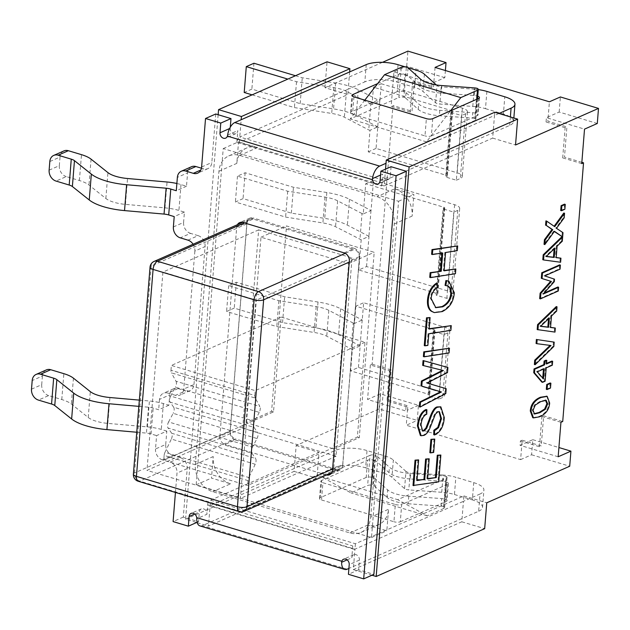 <?xml version="1.0" encoding="UTF-8"?>
<svg xmlns="http://www.w3.org/2000/svg" width="630" height="630" viewBox="0 0 630 630"><rect width="100%" height="100%" fill="white"/><g stroke="black" fill="none" stroke-linecap="round" stroke-linejoin="round"><path stroke-width="0.47" stroke-dasharray="3.15 2.36" d="M435.054 67.418L433.495 86.814L414.438 81.089L412.012 111.266L392.955 105.533L372.141 364.203L370.353 364.99L389.411 370.724L386.985 400.9L406.043 406.634L407.83 405.846L407.484 410.154L405.696 410.941L367.573 399.483L380.339 393.86L418.454 405.318L417.241 420.407L406.263 425.242L520.616 459.616L522.176 440.212L541.233 445.945L543.666 415.769L562.724 421.494M406.043 406.634L405.696 410.941M355.84 306.196L354.454 323.442L362.25 320.001L363.636 302.754L444.756 327.143A11.497 3.922 -175.4 0 1 449.844 330.876A11.497 3.922 -175.4 0 1 447.906 332.821L443.937 334.569L433.235 331.356L434.511 330.789A2.3 0.787 4.6 0 0 434.897 330.404A2.3 0.787 4.6 0 0 433.881 329.655L355.84 306.196L363.636 302.754M358.439 367.424L360.171 345.87L352.375 349.303L350.634 370.865L428.683 394.325A2.3 0.787 -175.4 0 1 429.699 395.073A2.3 0.787 -175.4 0 1 429.313 395.459L428.038 396.018L438.732 399.239L442.701 397.491A11.497 3.922 4.6 0 0 444.638 395.545A11.497 3.922 4.6 0 0 439.559 391.813L358.439 367.424L350.634 370.865M418.454 405.318L407.484 410.154L406.263 425.242M372.141 364.203L391.198 369.936L388.773 400.113L407.83 405.846M581.852 162.32L564.48 157.098L566.905 126.921L547.848 121.188L549.407 101.792M450.859 112.345L445.654 177.014L456.356 180.227L461.562 115.566L450.859 112.345L452.135 111.786A2.3 0.787 4.6 0 0 452.521 111.392A2.3 0.787 4.6 0 0 451.505 110.644L373.464 87.184L381.26 83.751L379.874 100.997L372.07 104.43L373.464 87.184M446.851 298.352L453.789 212.129L443.087 208.916L436.149 295.139L446.851 298.352L450.82 296.604A11.497 3.922 4.6 0 0 452.757 294.667A11.497 3.922 4.6 0 0 447.67 290.926L366.55 266.545L358.753 269.979L436.795 293.438A2.3 0.787 -175.4 0 1 437.811 294.186A2.3 0.787 -175.4 0 1 437.425 294.58L436.149 295.139M433.235 331.356L428.038 396.018M438.732 399.239L439.244 392.892M439.291 392.309L443.937 334.569M354.454 323.442L353.217 323.064L351.13 348.933L352.375 349.303M353.217 323.064L328.829 310.354A23.003 7.844 4.6 0 0 316.166 306.589L278.885 300.723L228.666 285.626L236.329 282.256L284.642 296.777L318.016 302.022A41.139 14.018 -175.4 0 1 340.657 308.755L362.25 320.001M456.356 180.227L460.325 178.479A11.497 3.922 4.6 0 0 462.262 176.542A11.497 3.922 4.6 0 0 457.175 172.801L376.055 148.42L377.787 126.858L369.991 130.3L368.259 151.854L446.3 175.313A2.3 0.787 -175.4 0 1 447.316 176.061A2.3 0.787 -175.4 0 1 446.93 176.447L445.654 177.014M376.055 148.42L368.259 151.854M381.26 83.751L462.381 108.132A11.497 3.922 -175.4 0 1 467.46 111.872A11.497 3.922 -175.4 0 1 465.531 113.809L461.562 115.566M372.07 104.43L370.834 104.06L368.755 129.93L369.991 130.3M295.478 75.726L302.258 77.766L335.64 83.018A41.139 14.018 -175.4 0 1 358.273 89.743L379.874 100.997M370.834 104.06L346.445 91.342A23.003 7.844 4.6 0 0 333.79 87.578L296.51 81.719L287.823 79.104M360.171 345.87L338.57 334.625A41.139 14.018 4.6 0 0 315.937 327.891L282.555 322.639L234.242 308.117L226.587 311.496L276.806 326.592L314.086 332.451A23.003 7.844 -175.4 0 1 326.75 336.215L351.13 348.933M236.329 282.256L234.242 308.117M282.555 322.639L284.642 296.777M228.666 285.626L226.587 311.496M278.885 300.723L276.806 326.592M362.187 319.985L360.1 345.846M377.787 126.858L356.194 115.613A41.139 14.018 4.6 0 0 333.553 108.888L300.179 103.635L251.866 89.113L244.204 92.484M253.945 63.244L251.866 89.113M300.179 103.635L302.258 77.766M252.087 94.854L294.423 107.58L331.711 113.447A23.003 7.844 -175.4 0 1 344.366 117.212L368.755 129.93M296.51 81.719L294.423 107.58M379.803 100.973L377.724 126.843M443.087 208.916L444.363 208.357A2.3 0.787 4.6 0 0 444.748 207.963A2.3 0.787 4.6 0 0 443.733 207.215L365.691 183.755L363.266 213.932L371.062 210.499L373.488 180.322L454.608 204.703A11.497 3.922 -175.4 0 1 459.695 208.443A11.497 3.922 -175.4 0 1 457.758 210.381L453.789 212.129M365.691 183.755L373.488 180.322M366.55 266.545L368.983 236.368L361.179 239.802L358.753 269.979M368.983 236.368L347.382 225.115A41.139 14.018 4.6 0 0 324.741 218.389L291.367 213.137L243.054 198.615L235.4 201.994L285.618 217.09L322.899 222.949A23.003 7.844 -175.4 0 1 335.554 226.713L361.179 239.802M363.266 213.932L362.022 213.562L359.943 239.431M362.022 213.562L337.641 200.844A23.003 7.844 4.6 0 0 324.978 197.08L287.697 191.221L237.478 176.124L245.133 172.746L293.446 187.275L326.828 192.52A41.139 14.018 -175.4 0 1 349.461 199.253L371.062 210.499M245.133 172.746L243.054 198.615M291.367 213.137L293.446 187.275M237.478 176.124L235.4 201.994M287.697 191.221L285.618 217.09M370.991 210.475L368.912 236.345M520.616 459.616L531.594 454.781L532.807 439.693L520.041 445.315L520.388 441L522.176 440.212M520.388 441L539.453 446.733L541.233 445.945M539.453 446.733L541.879 416.556L543.666 415.769M541.879 416.556L560.936 422.281M581.75 163.611L562.692 157.886L564.48 157.098M562.692 157.886L565.118 127.709L566.905 126.921M565.118 127.709L546.06 121.976L547.848 121.188M597.287 123.496L559.172 112.038L546.407 117.668L584.522 129.126M546.06 121.976L546.407 117.668M445.394 70.521L444.819 77.663L432.054 83.294L431.708 87.601L433.495 86.814M431.708 87.601L412.65 81.876L414.438 81.089M412.65 81.876L410.224 112.053L412.012 111.266M410.224 112.053L391.167 106.32L392.955 105.533M389.411 370.724L391.198 369.936M386.985 400.9L388.773 400.113M558.164 456.774L520.041 445.315M444.819 77.663L406.704 66.205L393.939 71.836L391.167 106.32M393.939 71.836L432.054 83.294M370.692 517.12L394.278 223.965A23.003 18.294 -113.8 0 0 376.953 196.678L239.731 155.429A23.003 18.294 -113.8 0 0 228.721 155.933A23.003 18.294 -113.8 0 0 218.941 171.258L195.355 464.412A23.003 18.294 -113.8 0 0 212.68 491.699L349.894 532.948A23.003 18.294 -113.8 0 0 360.911 532.444A23.003 18.294 -113.8 0 0 370.692 517.12L373.243 515.994L371.511 537.555L196.174 484.848L223.225 148.578L398.562 201.277L373.243 515.994L388.56 509.245A23.003 18.294 66.2 0 1 378.78 524.562A23.003 18.294 66.2 0 1 367.762 525.073L386.82 530.799L388.56 509.245M344.137 252.89L354.343 248.385A6.898 5.489 66.2 0 1 359.541 256.567L349.335 261.072M354.343 248.385L253.15 217.964L242.936 222.469M246.913 222.713L230.084 431.802L219.878 436.306L236.699 227.209L246.913 222.713A6.898 5.489 66.2 0 1 249.842 218.114A6.898 5.489 66.2 0 1 253.15 217.964M219.878 436.306A6.898 5.489 -113.8 0 0 225.075 444.489L235.281 439.992A6.898 5.489 66.2 0 1 230.084 431.802M235.281 439.992L336.483 470.413L326.269 474.91A6.898 5.489 -113.8 0 0 326.545 474.988M332.514 470.161L342.72 465.665A6.898 5.489 66.2 0 1 339.783 470.256A6.898 5.489 66.2 0 1 336.483 470.413M342.72 465.665L359.541 256.567M244.432 222.918L253.158 219.075L354.162 249.433L345.264 253.355M349.256 262.08L359.36 257.623A6.898 5.489 -113.8 0 0 354.162 249.433M359.36 257.623L342.712 464.554L332.601 469.011M133.387 474.106A6.898 2.355 4.6 0 1 134.544 472.949L230.265 430.755L246.921 223.815L151.192 266.01L134.544 472.949A6.898 5.489 -113.8 0 0 139.742 481.131L240.755 511.497L336.475 469.303A6.898 5.489 -113.8 0 0 339.775 469.153A6.898 5.489 -113.8 0 0 342.712 464.554M336.475 469.303L235.463 438.945L139.742 481.131A6.898 3.457 -73.3 0 1 138.301 481.281M230.265 430.755A6.898 5.489 -113.8 0 0 235.463 438.945M253.158 219.075A6.898 5.489 -113.8 0 0 249.85 219.224A6.898 5.489 -113.8 0 0 246.921 223.815M239.313 511.647A6.898 3.457 -73.3 0 0 240.755 511.497A6.898 5.489 -113.8 0 0 244.054 511.347M150.035 267.175A6.898 2.355 4.6 0 1 151.192 266.01A6.898 5.489 66.2 0 1 154.13 261.418M230.548 483.824A23.003 18.294 66.2 0 1 213.223 456.537L211.483 478.091L230.548 483.824L212.68 491.699M195.355 464.412L213.223 456.537M349.894 532.948L367.762 525.073M394.821 188.803A23.003 18.294 66.2 0 1 412.146 216.082L413.878 194.528L394.821 188.803L376.953 196.678M394.278 223.965L412.146 216.082M236.809 163.383A23.003 18.294 66.2 0 1 246.59 148.058A23.003 18.294 66.2 0 1 257.599 147.554L238.542 141.821L236.809 163.383L218.941 171.258M239.731 155.429L257.599 147.554M196.174 484.848L211.483 478.091M398.562 201.277L413.878 194.528M371.511 537.555L386.82 530.799M223.225 148.578L238.542 141.821M385.536 169.147L384.615 180.534A4.599 2.307 106.7 0 0 381.717 185.968L236.872 142.427A4.599 2.307 -73.3 0 1 239.778 136.994L241.164 119.747M236.872 142.427L237.825 130.567A4.599 3.662 66.2 0 1 235.872 133.631A4.599 3.662 66.2 0 1 231.927 132.702A4.599 3.662 66.2 0 1 230.202 128.276L230.289 127.197M349.65 71.93L348.264 89.169L364.849 81.861L366.243 64.614M384.615 180.534L384.182 185.921L239.337 142.38L347.823 94.563L348.264 89.169L239.778 136.994L384.615 180.534L493.101 132.709L494.495 115.471L386.009 163.288M384.182 185.921L492.668 138.104L493.101 132.709L509.694 125.401A23.003 7.844 4.6 0 0 513.568 121.511A23.003 7.844 4.6 0 0 503.401 114.046L504.787 96.799M498.96 113.502L494.495 115.471L494.755 112.235M381.717 185.968L382.67 174.108L380.559 175.046M210.121 505.599L210.554 500.204L355.391 543.745L463.877 495.928L463.444 501.315L354.958 549.139L210.121 505.599L318.607 457.774L317.213 475.02L208.727 522.837L210.121 505.599A4.599 2.307 -73.3 0 1 209.136 505.693A4.599 2.307 -73.3 0 1 207.908 502.409L352.753 545.95A4.599 2.307 106.7 0 0 353.981 549.234A4.599 2.307 106.7 0 0 354.958 549.139L353.312 569.615L461.798 521.798L463.444 501.315L480.036 494.007L478.65 511.245L348.902 568.441M352.753 545.95L351.8 557.802A4.599 3.662 66.2 0 1 353.761 554.739A4.599 3.662 66.2 0 1 357.706 555.676A4.599 3.662 66.2 0 1 359.423 560.094L358.643 569.796L373.889 574.379M365.628 467.814L383.536 473.193L384.922 455.947L367.014 450.568L365.628 467.814A23.003 7.844 4.6 0 0 333.805 467.712L317.213 475.02L316.953 478.257L208.467 526.074L208.727 522.837L202.348 525.656L347.193 569.189M199.907 525.892A11.497 5.764 106.7 0 0 202.348 525.656M207.908 502.409L206.955 514.261L196.78 518.75M210.554 500.204L319.04 452.387L318.607 457.774L335.191 450.466A23.003 7.844 -175.4 0 1 367.014 450.568M326.269 474.91L225.075 444.489M237.423 224.705A6.898 5.489 -113.8 0 0 236.699 227.209M176.873 183.503A27.602 9.411 -175.4 0 1 180.991 184.574L186.504 186.228L187.582 172.864L177.369 177.369M173.376 226.942L183.59 222.445L184.425 212.097L178.912 210.444A27.602 9.411 4.6 0 0 164.973 207.868L125.457 204.38A23.003 7.844 -175.4 0 1 105.856 198.489L88.98 185.023A27.602 9.411 4.6 0 0 79.396 180.526L66.26 176.581L56.054 181.078M191.488 166.737A9.198 7.316 -113.8 0 0 187.582 172.864M201.45 168.202L203.522 168.824L200.836 170.013M215.736 113.998L211.838 162.493A9.198 7.316 66.2 0 1 207.924 168.627A9.198 7.316 66.2 0 1 203.522 168.824M391.072 166.706L390.293 176.4A4.599 3.662 66.2 0 1 388.34 179.463A4.599 3.662 66.2 0 1 384.394 178.534A4.599 3.662 66.2 0 1 382.67 174.108M180.282 457.679L172.659 455.388L162.446 459.884L170.069 462.176L180.282 457.679A9.198 7.316 66.2 0 1 187.212 468.586L183.306 517.088L198.552 521.672L199.332 511.969A4.599 3.662 66.2 0 1 201.293 508.906A4.599 3.662 66.2 0 1 205.238 509.843A4.599 3.662 66.2 0 1 206.955 514.261M165.729 444.473L166.8 431.109L156.594 435.606L155.515 448.969L165.729 444.473A9.198 7.316 -113.8 0 0 172.659 455.388M166.8 431.109L161.288 429.447A27.602 9.411 4.6 0 0 147.349 426.872L107.832 423.384A23.003 7.844 -175.4 0 1 88.231 417.493L71.355 404.027A27.602 9.411 4.6 0 0 61.779 399.538L48.644 395.585L38.43 400.089M139.34 400.113L149.428 401.003A27.602 9.411 -175.4 0 1 163.367 403.578L168.879 405.24L169.714 394.892L159.508 399.389A9.198 7.316 66.2 0 1 163.414 393.262A9.198 7.316 66.2 0 1 167.824 393.065L178.03 388.56A9.198 7.316 -113.8 0 0 173.628 388.765A9.198 7.316 -113.8 0 0 169.714 394.892M178.03 388.56L185.653 390.852L175.447 395.356A9.198 7.316 -113.8 0 0 179.849 395.152A9.198 7.316 -113.8 0 0 183.763 389.025L193.977 384.52A9.198 7.316 66.2 0 1 190.063 390.647A9.198 7.316 66.2 0 1 185.653 390.852M193.977 384.52L205.073 246.566L194.859 251.063A9.198 7.316 -113.8 0 0 193.087 244.243M187.929 240.148L198.143 235.651A9.198 7.316 66.2 0 1 205.073 246.566M198.143 235.651L190.52 233.36L180.306 237.857M183.59 222.445A9.198 7.316 -113.8 0 0 190.52 233.36M186.504 186.228L176.29 190.732M168.879 405.24L158.673 409.736L153.161 408.083A9.198 3.134 4.6 0 0 148.515 407.224L138.836 406.366M49.124 170.163L59.33 165.666A9.198 7.316 -113.8 0 0 66.26 176.581M59.33 165.666L60.023 157.043L49.817 161.54M63.937 150.916A9.198 7.316 -113.8 0 0 60.023 157.043M184.425 212.097L174.211 216.602M136.749 432.235L146.436 433.094A9.198 3.134 -175.4 0 1 151.082 433.952L156.594 435.606M162.446 459.884A9.198 7.316 66.2 0 1 155.515 448.969M175.439 492.447L176.998 473.091A9.198 7.316 -113.8 0 0 170.069 462.176M194.859 251.063L183.763 389.025M175.447 395.356L167.824 393.065M159.508 399.389L158.673 409.736M46.313 369.92A9.198 7.316 -113.8 0 0 42.407 376.047L32.193 380.551M31.5 389.175L41.714 384.67A9.198 7.316 -113.8 0 0 48.644 395.585M41.714 384.67L42.407 376.047M183.306 517.088L173.093 521.593M404.57 488.644L405.956 471.397A4.599 1.567 4.6 0 0 410.185 472.673L408.799 489.912A4.599 1.567 -175.4 0 1 404.57 488.644L391.962 477.32A23.003 7.844 4.6 0 0 383.536 473.193M405.956 471.397L393.348 460.073L391.962 477.32M486.88 91.421L485.494 108.659A23.003 7.844 4.6 0 0 472.784 106.431L439.842 104.068A4.599 1.567 -175.4 0 1 435.613 102.792L423.006 91.468A23.003 7.844 4.6 0 0 414.579 87.342L396.672 81.963A23.003 7.844 4.6 0 0 364.849 81.861M435.613 102.792L436.999 85.546A4.599 1.567 4.6 0 0 441.228 86.822L439.842 104.068M472.784 106.431L474.169 89.184L441.228 86.822M441.732 492.282L443.126 475.036A23.003 7.844 -175.4 0 1 455.837 477.264L454.451 494.511A23.003 7.844 4.6 0 0 441.732 492.282L408.799 489.912M454.451 494.511L472.358 499.897L473.744 482.651L455.837 477.264M478.65 511.245A23.003 7.844 4.6 0 0 482.525 507.363A23.003 7.844 4.6 0 0 472.358 499.897M366.203 477.445L320.26 497.7L321.647 480.454L367.597 460.199L366.203 477.445A4.599 1.567 -175.4 0 1 372.574 477.469L373.322 477.697A4.599 1.567 -175.4 0 1 375.007 478.516L387.615 489.849A23.003 7.844 4.6 0 0 408.76 496.204L441.701 498.566A4.599 1.567 -175.4 0 1 444.245 499.015L444.993 499.236A4.599 1.567 -175.4 0 1 447.024 500.732A4.599 1.567 -175.4 0 1 446.253 501.512L447.639 484.265A4.599 1.567 4.6 0 0 448.41 483.486A4.599 1.567 4.6 0 0 446.379 481.997L444.993 499.236M321.52 499.968L393.939 521.742L395.325 504.496L322.906 482.73L321.52 499.968A4.599 1.567 -175.4 0 1 319.489 498.48A4.599 1.567 -175.4 0 1 320.26 497.7M447.639 484.265L401.696 504.52L400.302 521.758A4.599 1.567 -175.4 0 1 393.939 521.742M400.302 521.758L446.253 501.512M485.494 108.659L503.401 114.046M377.646 83.609L398.64 74.356L397.254 91.594A4.599 1.567 -175.4 0 1 403.617 91.618L404.365 91.846A4.599 1.567 -175.4 0 1 406.051 92.665L418.659 103.997A23.003 7.844 4.6 0 0 439.803 110.352L472.744 112.715A4.599 1.567 -175.4 0 1 475.288 113.164L476.036 113.392A4.599 1.567 -175.4 0 1 478.068 114.88A4.599 1.567 -175.4 0 1 477.296 115.66L478.682 98.414M397.254 91.594L351.304 111.849L352.556 96.272M353.95 96.878L352.564 114.124A4.599 1.567 -175.4 0 1 350.532 112.628A4.599 1.567 -175.4 0 1 351.304 111.849M352.564 114.124L424.982 135.891L426.376 118.645M432.739 118.668L431.353 135.915A4.599 1.567 -175.4 0 1 424.982 135.891M431.353 135.915L477.296 115.66M436.999 85.546L436.322 84.94M407.673 67.607L405.421 66.93M474.169 89.184A23.003 7.844 -175.4 0 1 478.264 89.602M477.28 88.373L476.674 95.917A4.599 1.567 4.6 0 0 474.13 95.469L441.189 93.106A23.003 7.844 -175.4 0 1 420.045 86.751L407.437 75.427A4.599 1.567 4.6 0 0 405.752 74.6L406.366 67.056M476.776 99.257L475.075 120.424A4.599 1.567 4.6 0 0 475.855 119.645A4.599 1.567 4.6 0 0 474.855 118.55L476.674 95.917L477.422 96.146L476.036 113.392M403.617 91.618L405.003 74.371A4.599 1.567 4.6 0 0 398.64 74.356M405.003 74.371L405.752 74.6L403.932 97.233A4.599 1.567 -175.4 0 0 398.845 97.508L401.271 67.331M443.126 475.036L410.185 472.673M384.922 455.947A23.003 7.844 -175.4 0 1 393.348 460.073M473.744 482.651A23.003 7.844 -175.4 0 1 483.911 490.116A23.003 7.844 -175.4 0 1 480.036 494.007M410.146 478.958A23.003 7.844 -175.4 0 1 389.001 472.602L376.393 461.27A4.599 1.567 4.6 0 0 374.708 460.451L375.141 455.057A4.599 1.567 -175.4 0 1 376.827 455.884L389.434 467.216A23.003 7.844 -175.4 0 0 410.579 473.571L443.52 475.933A4.599 1.567 -175.4 0 1 446.064 476.382L445.63 481.769A4.599 1.567 4.6 0 0 443.087 481.32L410.146 478.958L410.579 473.571M443.859 508.426L427.148 515.797L397.664 499.677L446.284 478.249L443.859 508.426A4.599 1.567 4.6 0 0 444.63 507.654A4.599 1.567 4.6 0 0 443.63 506.559L445.63 481.769L446.379 481.997M395.325 504.496A4.599 1.567 4.6 0 0 401.696 504.52M321.647 480.454A4.599 1.567 4.6 0 0 320.875 481.233A4.599 1.567 4.6 0 0 322.906 482.73M372.574 477.469L373.96 460.223A4.599 1.567 4.6 0 0 367.597 460.199M373.96 460.223L374.708 460.451L372.716 485.242A4.599 1.567 4.6 0 0 367.629 485.509L370.054 455.333A4.599 1.567 -175.4 0 1 375.141 455.057M358.643 569.796L348.429 574.3M198.552 521.672L197.143 522.294M239.337 142.38L239.778 136.994M355.391 543.745L354.958 549.139M564.511 204.159L564.118 209.002L560.7 210.514M564.118 209.002L564.882 209.231M554.329 231.525L553.715 231.092L554.471 231.328M563.795 213.019L563.425 217.61L555.715 228.091L556.479 228.32M563.425 217.61L564.189 217.846M555.715 228.091L562.999 232.659M553.715 231.092L544.044 244.345M545.927 220.894L554.739 226.682M562.236 232.431L561.551 240.967L562.314 241.195M554.132 248.937L554.219 247.905L554.983 248.133M554.219 247.905L545.43 256.284L546.32 256.386M545.43 256.284L546.194 256.512M561.551 240.967L556.329 245.913L557.093 246.141M556.329 245.913L555.408 257.426L556.172 257.654M555.408 257.426L556.18 257.512M560.18 257.961L559.857 262.025L560.613 262.253M559.857 262.025L542.808 259.725M559.621 264.884L559.298 268.9L543.91 275.68L544.674 275.909M559.298 268.9L560.062 269.128M543.91 275.68L554.51 279.169M553.746 278.94L553.549 281.389L554.313 281.618M553.549 281.389L542.454 293.8L543.217 294.029M542.454 293.8L544.044 293.1M557.841 287.02L557.542 290.761L558.306 290.989M557.542 290.761L539.674 298.636M543.462 369.101L543.509 368.511L544.273 368.739M543.509 368.511L536.532 371.59L542.69 378.661L542.737 378.071M542.69 378.661L543.454 378.89M536.532 371.59L537.288 371.818M546.037 360.179L545.745 363.778L546.556 363.416M545.745 363.778L546.509 364.006M551.888 361.069L551.573 364.959L552.337 365.187M551.573 364.959L545.43 367.668L546.194 367.896M545.43 367.668L544.359 380.993L545.123 381.221M544.359 380.993L541.839 382.103M550.124 382.985L549.73 387.828L546.312 389.332M549.73 387.828L550.494 388.056M417.879 459.695L416.225 480.304L416.989 480.533M416.225 480.304L417.013 480.186M428.439 458.577L426.825 478.666L427.589 478.894M426.825 478.666L427.613 478.54M440.102 454.813L437.945 481.611L438.708 481.84M437.945 481.611L413.012 485.486M433.991 438.866L432.92 452.198L433.684 452.427M432.92 452.198L429.841 452.663M439.023 411.595L437.015 411.618L434.598 413.965L429.243 427.715C427.526 431.708 425.518 434.188 423.218 435.157L420.375 435.511M426.101 410.043L425.998 413.989L426.762 414.217M425.998 413.989L425.431 414.209C422.612 415.705 420.872 419.202 420.21 424.675L422.305 430.888M440.063 406.602L443.528 417.367C442.906 426.258 439.653 432.054 433.755 434.755M440.598 391.758L441.402 391.97M440.638 391.742L434.85 390.206M442.606 370.322L422.675 365.353M447.142 367.266L446.733 372.361L447.497 372.59M446.733 372.361L426.258 382.788L427.156 382.953M429.825 383.583L446.197 388.702M445.434 388.474L445.04 393.372L445.804 393.6M445.04 393.372L419.344 406.807M448.694 347.981L448.316 352.705L449.08 352.934M448.316 352.705L423.384 356.58M450.513 325.411L450.127 330.144L428.03 333.601L427.093 345.177L427.857 345.405M428.03 333.601L428.786 333.829M427.093 345.177L424.266 345.594M429.337 317.355L428.408 328.836L429.172 329.065M428.408 328.836L429.203 328.71M450.127 330.144L450.891 330.372M448.095 280.901L453.569 292.533C452.812 301.384 448.788 307.661 441.496 311.354L433.542 312.37M436.629 283.051L436.566 287.327C432.826 289.871 430.762 293.509 430.377 298.258L435.417 307.55M447.339 285.768L445.056 285.406M441.929 253.071L442.725 252.945M441.961 252.717L431.613 254.307M456.923 245.708L456.545 250.441L457.301 250.669M456.545 250.441L445.56 252.496M444.796 252.268L443.315 270.593L444.079 270.821M443.315 270.593L444.111 270.475M455.065 268.766L454.687 273.499L455.451 273.727M454.687 273.499L429.755 277.373M545.879 400.231L546.297 400.318M545.383 400.05L540.028 401.373L534.476 404.877L532.271 410.122L534.09 413.847M546.793 396.278L548.895 402.798C548.407 409.327 545.044 413.91 538.815 416.556L532.736 417.682M553.431 341.893L553.077 346.224L553.841 346.453M553.077 346.224L534.374 364.494M550.116 345.398L550.998 345.516M550.234 345.287L536.067 343.46M548.517 318.788L548.596 317.748L549.36 317.977M548.596 317.748L539.808 326.127L540.705 326.23M539.808 326.127L540.572 326.356M556.266 306.582L555.928 310.81L556.692 311.047M555.928 310.81L550.715 315.756L551.478 315.984M550.715 315.756L549.785 327.277L550.549 327.505M549.785 327.277L550.557 327.364M554.565 327.813L554.235 331.868L554.998 332.097M554.235 331.868L537.185 329.569M475.075 120.424L426.455 141.852L450.544 110.817M474.855 118.55A4.599 1.567 4.6 0 0 472.311 118.101L472.744 112.715M406.051 92.665L405.618 98.059L418.226 109.384A23.003 7.844 4.6 0 0 439.37 115.739L472.311 118.101M370.054 455.333L321.434 476.768L350.91 492.88L367.629 485.509M375.007 478.516L374.401 486.061A4.599 1.567 4.6 0 0 372.716 485.242M374.401 486.061L387.009 497.393L387.615 489.849M408.76 496.204L408.153 503.748A23.003 7.844 -175.4 0 1 387.009 497.393M408.153 503.748L441.094 506.11L441.701 498.566M443.63 506.559A4.599 1.567 4.6 0 0 441.094 506.11M427.148 515.797L350.91 492.88M446.284 478.249A4.599 1.567 4.6 0 0 447.064 477.477A4.599 1.567 4.6 0 0 446.064 476.382M364.809 100.138L350.225 118.936L398.845 97.508M405.618 98.059A4.599 1.567 4.6 0 0 403.932 97.233M382.457 62.338L324.954 87.688L347.823 94.563M492.668 138.104L515.537 144.979M426.455 141.852L350.225 118.936M321.434 476.768L397.664 499.677M218.145 114.715L185.598 519.199L196.639 522.514M197.253 522.703L208.467 526.074M353.312 569.615L371.976 575.221M559.172 112.038L560.385 96.949M532.807 439.693L558.904 447.536M370.353 364.99L367.573 399.483M406.704 66.205L407.917 51.117M185.598 519.199L294.084 471.382L296.163 445.512L379.126 408.949L417.241 420.407M379.126 408.949L380.339 393.86M531.594 454.781L569.709 466.239M324.954 87.688L327.041 61.819M461.798 521.798L484.667 528.672M463.877 495.928L486.754 502.803M296.163 445.512L319.04 452.387M294.084 471.382L316.953 478.257M246.078 422.572L260.993 237.195L348.658 263.553L333.743 448.93L359.273 437.677L374.189 252.299L286.516 225.942L271.601 411.327L246.078 422.572L247.984 423.147L273.507 411.894L281.137 317.055L364.998 342.263L357.368 437.102L331.837 448.355L247.984 423.147L163.745 460.278L164.139 455.403L247.992 480.611A4.599 2.307 -73.3 0 1 248.834 477.54L164.981 452.332A4.599 2.307 106.7 0 0 164.139 455.403M333.743 448.93L331.837 448.355L247.606 485.486L163.745 460.278M255.229 398.05A4.599 2.307 -73.3 0 1 254.843 395.514L170.982 370.306A4.599 2.307 106.7 0 0 171.376 372.842L255.229 398.05L259.859 406.468L176.006 381.26L171.376 372.842M170.982 370.306L171.376 365.432L255.237 390.639L254.843 395.514M281.137 317.055L171.376 365.432M164.981 452.332L171.352 439.055L255.213 464.263A4.599 2.307 106.7 0 0 255.552 458.467L171.691 433.259A4.599 2.307 -73.3 0 1 171.352 439.055M171.691 433.259L168.076 428.046L251.937 453.253A4.599 2.307 -73.3 0 1 252.425 447.15L168.572 421.942A4.599 2.307 106.7 0 0 168.076 428.046M168.572 421.942L173.171 413.327L257.024 438.535L252.425 447.15M173.66 407.224L170.163 402.176L254.016 427.384L257.512 432.432L173.66 407.224A4.599 2.307 -73.3 0 1 173.171 413.327M254.016 427.384A4.599 2.307 -73.3 0 1 254.512 421.289L170.651 396.081A4.599 2.307 106.7 0 0 170.163 402.176M170.651 396.081L175.4 387.174L259.261 412.382A4.599 2.307 106.7 0 0 259.859 406.468M176.006 381.26A4.599 2.307 -73.3 0 1 175.4 387.174M257.024 438.535A4.599 2.307 106.7 0 0 257.512 432.432M259.261 412.382L254.512 421.289M255.213 464.263L248.834 477.54M251.937 453.253L255.552 458.467M247.992 480.611L247.606 485.486M364.998 342.263L255.237 390.639M357.368 437.102L359.273 437.677M271.601 411.327L273.507 411.894M242.7 428.187L336.081 456.254L352.036 257.946L258.654 229.871L242.7 428.187L146.971 470.374L162.926 272.065L256.315 300.132L240.361 498.448L146.971 470.374M260.993 237.195L286.516 225.942M348.658 263.553L374.189 252.299M336.081 456.254L240.361 498.448M352.036 257.946L256.315 300.132M258.654 229.871L162.926 272.065M433.881 329.655L428.683 394.325M451.505 110.644L446.3 175.313M316.166 306.589L314.086 332.451M328.829 310.354L326.75 336.215M434.511 330.789L429.313 395.459M447.906 332.821L442.701 397.491M444.756 327.143L439.559 391.813M340.657 308.755L338.57 334.625M318.016 302.022L315.937 327.891M333.79 87.578L331.711 113.447M346.445 91.342L344.366 117.212M452.135 111.786L446.93 176.447M465.531 113.809L460.325 178.479M462.381 108.132L457.175 172.801M358.273 89.743L356.194 115.613M335.64 83.018L333.553 108.888M443.733 207.215L436.795 293.438M324.978 197.08L322.899 222.949M337.641 200.844L335.554 226.713M444.363 208.357L437.425 294.58M457.758 210.381L450.82 296.604M454.608 204.703L447.67 290.926M349.461 199.253L347.382 225.115M326.828 192.52L324.741 218.389M227.65 135.056L237.825 130.567M510.379 116.928L509.694 125.401M347.13 559.865L351.8 557.802M333.805 467.712L335.191 450.466M180.991 184.574L178.912 210.444M164.973 207.868L167.052 181.999M163.367 403.578L161.288 429.447M73.434 378.165L71.355 404.027M61.779 399.538L63.858 373.669M88.231 417.493L90.318 391.632M91.059 159.154L88.98 185.023M79.396 180.526L81.483 154.657M147.349 426.872L149.428 401.003M107.832 423.384L109.911 397.522M151.082 433.952L153.161 408.083M148.515 407.224L146.436 433.094M201.624 166.997L211.838 162.493M187.212 468.586L176.998 473.091M105.856 198.489L107.935 172.62M125.457 204.38L127.536 178.511M414.579 87.342L415.965 70.095M424.392 74.222L423.006 91.468M398.058 64.717L396.672 81.963M194.662 514.033L199.332 511.969M359.423 560.094L349.217 564.598M230.202 128.276L229.588 128.552M380.087 180.904L390.293 176.4M474.13 95.469L474.737 87.924M441.795 85.562L441.189 93.106M420.045 86.751L420.651 79.207M408.051 67.883L407.437 75.427M443.087 481.32L443.52 475.933M389.001 472.602L389.434 467.216M376.827 455.884L376.393 461.27M439.803 110.352L439.37 115.739M418.226 109.384L418.659 103.997M434.897 330.404L429.699 395.073M449.844 330.876L444.638 395.545M452.521 111.392L447.316 176.061M467.46 111.872L462.262 176.542M444.748 207.963L437.811 294.186M459.695 208.443L452.757 294.667M249.85 219.224L242.668 222.39M339.775 469.153L331.789 472.673M360.911 532.444L378.78 524.562M228.721 155.933L246.59 148.058M339.783 470.256L329.577 474.76M249.842 218.114L239.636 222.618M207.924 168.627L197.718 173.124M173.628 388.765L163.414 393.262M190.063 390.647L179.849 395.152M513.568 121.511L513.852 117.975M482.525 507.363L483.911 490.116M350.532 112.628L351.918 95.382M319.489 498.48L320.875 481.233M201.293 508.906L191.079 513.411M353.761 554.739L343.547 559.243M353.981 549.234L209.136 505.693M235.872 133.631L225.666 138.135M448.41 483.486L447.024 500.732M479.462 97.642L478.068 114.88M388.34 179.463L378.126 183.968M438.661 411.437L439.417 411.666M421.911 430.826L422.667 431.054M435.039 307.448L435.795 307.676M446.969 285.634L447.733 285.87M533.689 413.768L534.453 413.997M477.516 98.926L475.855 119.645M447.064 477.477L444.63 507.654"/><path stroke-width="0.94" d="M558.904 447.536L570.922 451.151L569.709 466.239L486.754 502.803L484.667 528.672L376.181 576.489L409.138 166.926L517.624 119.109L515.537 144.979L598.5 108.407L560.385 96.949L549.407 101.792L435.054 67.418L446.032 62.575L407.917 51.117L382.457 62.338M570.922 451.151L558.164 456.774L560.936 422.281L562.724 421.494L583.538 162.823L581.852 162.32M439.244 392.892L439.291 392.309M287.823 79.104L246.291 66.622L253.945 63.244L295.478 75.726M246.291 66.622L244.204 92.484L252.087 94.854M598.5 108.407L597.287 123.496L584.522 129.126L581.75 163.611L583.538 162.823M239.487 511.694A6.898 6.898 0 0 0 244.054 511.347A6.898 5.489 -113.8 0 0 246.991 506.748L263.639 299.809A6.898 5.489 -113.8 0 0 258.442 291.627L157.429 261.261L244.432 222.918M154.224 261.379A6.898 5.489 66.2 0 1 157.429 261.261A6.898 3.457 -73.3 0 0 153.082 269.419L254.095 299.786L237.439 506.717L136.434 476.351L153.082 269.419A6.898 2.355 4.6 0 1 150.035 267.175L133.387 474.114A6.898 2.355 4.6 0 0 136.434 476.351A6.898 3.457 -73.3 0 0 138.277 481.273L239.282 511.639A6.898 3.457 -73.3 0 1 237.439 506.717A6.898 2.355 4.6 0 0 246.991 506.748L332.601 469.011M349.256 262.08L263.639 299.809A6.898 2.355 4.6 0 1 261.324 300.384A6.898 2.355 4.6 0 1 254.095 299.786A6.898 3.457 -73.3 0 1 258.442 291.627L345.264 253.355M405.421 66.93L398.058 64.717A23.003 7.844 -175.4 0 0 366.243 64.614L234.777 122.559A11.497 5.764 106.7 0 0 227.65 135.056L227.414 136.112L372.495 179.723A4.599 3.662 -113.8 0 0 378.126 183.968A4.599 3.662 -113.8 0 0 380.087 180.904L380.866 171.202L396.113 175.786L363.683 578.883L348.429 574.3L349.217 564.598A4.599 3.662 -113.8 0 0 347.492 560.18A4.599 3.662 -113.8 0 0 343.547 559.243A4.599 3.662 -113.8 0 0 341.799 561.267L196.71 517.647A4.599 3.662 -113.8 0 0 191.079 513.411A4.599 3.662 -113.8 0 0 189.126 516.474L188.346 526.176L173.093 521.593L175.439 492.447M478.264 89.602A23.003 7.844 -175.4 0 1 486.88 91.421L504.787 96.799A23.003 7.844 -175.4 0 1 514.954 104.273A23.003 7.844 -175.4 0 1 511.08 108.155L498.96 113.502M517.624 119.109L494.755 112.235L386.269 160.052L385.536 169.147M386.009 163.288L379.622 166.099L234.777 122.559M372.495 179.723L372.495 178.597A11.497 5.764 -73.3 0 1 379.622 166.099M348.902 568.441L347.193 569.189A11.497 5.764 -73.3 0 1 344.744 569.433A11.497 5.764 -73.3 0 1 341.625 562.291L341.799 561.267M196.71 517.647L196.78 518.75A11.497 5.764 106.7 0 0 199.907 525.892L344.744 569.433M326.545 474.988A6.898 5.489 -113.8 0 0 329.577 474.76A6.898 5.489 -113.8 0 0 332.514 470.161L349.335 261.072A6.898 5.489 -113.8 0 0 344.137 252.89L242.936 222.469A6.898 5.489 -113.8 0 0 239.636 222.618A6.898 5.489 -113.8 0 0 237.423 224.705M200.836 170.013L193.308 173.329L185.685 171.037L195.898 166.533A9.198 7.316 -113.8 0 0 191.488 166.737L181.282 171.242A9.198 7.316 66.2 0 0 177.369 177.369L176.29 190.732L170.777 189.071A9.198 3.134 4.6 0 0 166.131 188.213L126.614 184.732A41.407 14.112 -175.4 0 1 91.342 174.124L74.458 160.658A9.198 3.134 4.6 0 0 71.269 159.162L58.133 155.208L68.339 150.712L81.483 154.657A27.602 9.411 -175.4 0 1 91.059 159.154L107.935 172.62A23.003 7.844 4.6 0 0 127.536 178.511L167.052 181.999A27.602 9.411 -175.4 0 1 176.873 183.503M195.898 166.533L201.45 168.202M230.289 127.197L230.989 118.582L215.736 113.998L205.53 118.495L220.776 123.078L219.996 132.78A4.599 3.662 -113.8 0 0 221.713 137.198A4.599 3.662 -113.8 0 0 225.666 138.135A4.599 3.662 -113.8 0 0 227.414 136.112M363.683 578.883L373.889 574.379L406.326 171.289L391.072 166.706L380.866 171.202M138.836 406.366L108.998 403.735A41.407 14.112 -175.4 0 1 73.718 393.136L56.842 379.669A9.198 3.134 4.6 0 0 53.645 378.165L40.509 374.22L50.723 369.716L63.858 373.669A27.602 9.411 -175.4 0 1 73.434 378.165L90.318 391.632A23.003 7.844 4.6 0 0 109.911 397.522L139.34 400.113M68.339 150.712A9.198 7.316 -113.8 0 0 63.937 150.916L53.723 155.413A9.198 7.316 66.2 0 1 58.133 155.208M53.723 155.413A9.198 7.316 66.2 0 0 49.817 161.54L49.124 170.163A9.198 7.316 66.2 0 0 56.054 181.078L69.19 185.031A9.198 3.134 -175.4 0 1 72.379 186.527L89.255 199.994A41.407 14.112 4.6 0 0 124.535 210.593L164.052 214.082A9.198 3.134 -175.4 0 1 168.698 214.94L174.211 216.602L173.376 226.942A9.198 7.316 66.2 0 0 180.306 237.857L187.929 240.148A9.198 7.316 -113.8 0 1 193.087 244.243M40.509 374.22A9.198 7.316 66.2 0 0 36.107 374.425A9.198 7.316 66.2 0 0 32.193 380.551L31.5 389.175A9.198 7.316 66.2 0 0 38.43 400.089L51.566 404.035A9.198 3.134 -175.4 0 1 54.763 405.531L71.639 418.997A41.407 14.112 4.6 0 0 106.911 429.605L136.749 432.235M193.308 173.329A9.198 7.316 -113.8 0 0 197.718 173.124A9.198 7.316 -113.8 0 0 201.624 166.997L205.53 118.495M181.282 171.242A9.198 7.316 66.2 0 1 185.685 171.037M50.723 369.716A9.198 7.316 -113.8 0 0 46.313 369.92L36.107 374.425M407.673 67.607L415.965 70.095A23.003 7.844 -175.4 0 1 424.392 74.222L436.322 84.94M352.556 96.272L352.69 94.602A4.599 1.567 4.6 0 0 351.918 95.382A4.599 1.567 4.6 0 0 353.95 96.878L426.376 118.645A4.599 1.567 4.6 0 0 432.739 118.668L478.682 98.414A4.599 1.567 4.6 0 0 479.462 97.642A4.599 1.567 4.6 0 0 477.737 96.24M352.69 94.602L377.646 83.609M230.989 118.582L220.776 123.078M197.143 522.294L188.346 526.176M406.326 171.289L396.113 175.786M450.544 110.817L460.79 97.611L384.56 74.694L401.271 67.331A4.599 1.567 -175.4 0 1 406.366 67.056A4.599 1.567 -175.4 0 1 408.051 67.883L420.651 79.207A23.003 7.844 4.6 0 0 441.795 85.562L474.737 87.924A4.599 1.567 -175.4 0 1 477.28 88.373A4.599 1.567 -175.4 0 1 478.28 89.468A4.599 1.567 -175.4 0 1 477.508 90.247L476.776 99.257M241.164 119.747L241.424 116.511L349.91 68.694L349.65 71.93M564.882 209.231L561.464 210.743L561.858 205.9L565.275 204.396L564.882 209.231M561.858 205.9L561.094 205.671L560.7 210.514L561.464 210.743M561.094 205.671L564.511 204.159L565.275 204.396M562.637 236.982L554.471 231.328L544.808 244.574L545.178 239.975L552.746 229.706L546.344 225.453L546.69 221.122L554.739 226.682L564.559 213.247L564.189 217.846L556.479 228.32L562.999 232.659L562.314 241.195L557.093 246.141L556.172 257.654L560.944 258.198L560.613 262.253L543.564 259.954L543.966 255.016L562.637 236.982L554.329 231.525M545.178 239.975L544.414 239.746L544.044 244.345L544.808 244.574M544.414 239.746L551.982 229.477L552.746 229.706M551.982 229.477L546.344 225.453M545.58 225.217L545.927 220.894L546.69 221.122M554.116 226.257L563.795 213.019L564.559 213.247M554.983 248.133L554.227 257.45L546.194 256.512L554.983 248.133M546.32 256.386L553.471 257.221L554.132 248.937M553.471 257.221L554.227 257.45M543.564 259.954L542.808 259.725L543.202 254.788L543.966 255.016M543.202 254.788L561.873 236.754M556.18 257.512L560.944 258.198M560.062 269.128L544.674 275.909L554.51 279.169L554.313 281.618L543.217 294.029L558.605 287.248L558.306 290.989L540.438 298.864L540.879 293.391L551.431 281.468L542.068 278.57L542.517 272.995L560.385 265.112L560.062 269.128M544.044 293.1L557.841 287.02L558.605 287.248M540.879 293.391L540.115 293.155L539.674 298.636L540.438 298.864M540.115 293.155L550.667 281.24L551.431 281.468M550.667 281.24L542.068 278.57M541.304 278.342L541.753 272.759L542.517 272.995M541.753 272.759L559.621 264.884L560.385 265.112M544.273 368.739L543.454 378.89L537.288 371.818L544.273 368.739M542.737 378.071L543.462 369.101M546.509 364.006L552.652 361.297L552.337 365.187L546.194 367.896L545.123 381.221L542.603 382.331L534.484 372.889L534.783 369.172L544.58 364.857L544.871 361.258L546.801 360.407L546.509 364.006M546.556 363.416L551.888 361.069L552.652 361.297M534.484 372.889L533.72 372.661L541.839 382.103L542.603 382.331M533.72 372.661L534.019 368.944L534.783 369.172M534.019 368.944L543.824 364.628L544.58 364.857M543.824 364.628L544.107 361.029L544.871 361.258M544.107 361.029L546.037 360.179L546.801 360.407M550.494 388.056L547.076 389.56L547.47 384.717L550.888 383.213L550.494 388.056M547.47 384.717L546.706 384.489L546.312 389.332L547.076 389.56M546.706 384.489L550.124 382.985L550.888 383.213M413.776 485.714L415.808 460.373L418.643 459.924L416.989 480.533L424.754 479.343L426.368 459.262L429.203 458.813L427.589 478.894L436.251 477.564L438.031 455.459L440.858 455.041L438.708 481.84L413.012 485.486L415.052 460.144L415.808 460.373M415.052 460.144L418.643 459.924M417.013 480.186L424.754 479.343M423.99 479.115L425.604 459.034L426.368 459.262M425.604 459.034L429.203 458.813M427.613 478.54L436.251 477.564M435.488 477.335L437.267 455.23L438.031 455.459M437.267 455.23L440.858 455.041M430.605 452.891L431.676 439.559L434.755 439.094L433.684 452.427L430.605 452.891L429.841 452.663L430.912 439.33L431.676 439.559M430.912 439.33L434.755 439.094M433.755 434.755L433.818 430.266L437.787 427.4L440.724 418.415L439.023 411.595M433.818 430.266L435.44 430.148L438.551 427.628L441.488 418.643L439.417 411.666L437.779 411.847L435.362 414.194L430.006 427.951C428.29 431.936 426.282 434.416 423.982 435.385L421.139 435.74L418.162 426.022C419.131 417.706 421.856 412.351 426.329 409.941L426.88 409.728L426.762 414.217L426.195 414.438C423.376 415.934 421.635 419.43 420.974 424.911L422.667 431.054L424.155 430.873L426.667 428.298L430.014 419.58C432.613 411.768 435.243 407.626 437.913 407.161L440.827 406.83L444.292 417.595C443.67 426.486 440.409 432.282 434.519 434.991L434.582 430.495M421.139 435.74L420.375 435.511L417.399 425.793C418.367 417.477 421.092 412.122 425.573 409.713L426.88 409.728M426.116 409.5L426.101 410.043M422.305 430.888L423.391 430.644L425.904 428.069L429.251 419.352C431.849 411.532 434.48 407.397 437.149 406.933L440.827 406.83M420.1 407.035L420.486 402.239L441.402 391.97L421.785 386.127L422.179 381.26L443.37 370.55L423.439 365.581L423.825 360.777L447.906 367.495L447.497 372.59L427.022 383.016L446.197 388.702L445.804 393.6L420.1 407.035L419.344 406.807L419.73 402.011L420.486 402.239M419.73 402.011L440.598 391.758M421.785 386.127L435.613 390.435M421.021 385.899L421.415 381.032L422.179 381.26M421.415 381.032L442.606 370.322M423.825 360.777L423.061 360.549L422.675 365.353L423.439 365.581M423.061 360.549L447.906 367.495M427.156 382.953L430.589 383.812M424.147 356.808L424.526 352.075L449.458 348.209L449.08 352.934L424.147 356.808L423.384 356.58L423.762 351.847L424.526 352.075M423.762 351.847L449.458 348.209M428.786 333.829L427.857 345.405L425.029 345.823L427.266 318.032L430.093 317.583L429.172 329.065L451.269 325.639L450.891 330.372L428.786 333.829M427.266 318.032L426.502 317.803L424.266 345.594L425.029 345.823M426.502 317.803L430.093 317.583M429.203 328.71L451.269 325.639M445.056 285.406L445.898 280.531L448.859 281.13L454.332 292.761C453.576 301.613 449.552 307.889 442.26 311.582L434.306 312.598L431.967 311.425C429.077 309.322 427.857 305.487 428.305 299.927C429.046 292.304 432.07 286.752 437.393 283.287L437.33 287.556C433.59 290.099 431.526 293.745 431.14 298.486L435.795 307.676L442.717 306.818C448.095 304.03 451.041 299.636 451.545 293.643L450.521 288.028L447.733 285.87L445.82 285.634L446.662 280.76L448.859 281.13M434.306 312.598L431.211 311.196C428.321 309.086 427.093 305.259 427.542 299.699C428.282 292.076 431.314 286.524 436.629 283.051M435.417 307.55L441.953 306.589C447.339 303.802 450.277 299.407 450.781 293.415L449.757 287.8L447.339 285.768M430.518 277.602L430.896 272.869L441.252 271.278L442.725 252.945L432.369 254.544L432.755 249.811L457.687 245.936L457.301 250.669L445.56 252.496L444.079 270.821L455.829 268.994L455.451 273.727L430.518 277.602L429.755 277.373L430.133 272.64L430.896 272.869M430.133 272.64L441.252 271.278M440.488 271.05L441.929 253.071M432.755 249.811L431.991 249.582L431.613 254.307L432.369 254.544M431.991 249.582L457.687 245.936M444.111 270.475L455.829 268.994M533.791 413.792L539.146 412.445L544.619 409.043L546.911 403.673L545.383 400.05M546.147 400.278L547.667 403.901L545.383 409.272L539.91 412.674L534.555 414.02L533.027 410.351L535.24 405.106L540.784 401.601L546.297 400.318M549.651 403.027C549.163 409.555 545.808 414.138 539.579 416.784L533.5 417.91L531.051 411.225C531.562 404.712 534.917 400.129 541.115 397.491L547.187 396.372L549.651 403.027M533.5 417.91L532.736 417.682L530.287 410.996C530.799 404.484 534.153 399.9 540.359 397.262L546.793 396.278M554.187 342.129L553.841 346.453L535.138 364.723L535.484 360.423L550.998 345.516L536.831 343.689L537.162 339.609L554.187 342.129L537.162 339.609M535.484 360.423L534.72 360.195L534.374 364.494L535.138 364.723M534.72 360.195L550.116 345.398M536.398 339.381L536.067 343.46L536.831 343.689M549.36 317.977L548.612 327.293L540.572 326.356L549.36 317.977M540.705 326.23L547.848 327.065L548.517 318.788M547.848 327.065L548.612 327.293M537.949 329.805L538.343 324.859L557.03 306.81L556.692 311.047L551.478 315.984L550.549 327.505L555.321 328.041L554.998 332.097L537.185 329.569L537.579 324.631L538.343 324.859M537.579 324.631L556.266 306.582L557.03 306.81M550.557 327.364L555.321 328.041M460.79 97.611L477.508 90.247M384.56 74.694L364.809 100.138M349.91 68.694L327.041 61.819L218.555 109.636L241.424 116.511M218.555 109.636L218.145 114.715M196.639 522.514L197.253 522.703M371.976 575.221L376.181 576.489M386.269 160.052L409.138 166.926M446.032 62.575L445.394 70.521M511.08 108.155L510.379 116.928M380.559 175.046L372.495 178.597M341.625 562.291L347.13 559.865M106.911 429.605L108.998 403.735M71.269 159.162L69.19 185.031M72.379 186.527L74.458 160.658M89.255 199.994L91.342 174.124M53.645 378.165L51.566 404.035M54.763 405.531L56.842 379.669M71.639 418.997L73.718 393.136M166.131 188.213L164.052 214.082M168.698 214.94L170.777 189.071M124.535 210.593L126.614 184.732M189.126 516.474L194.662 514.033M229.588 128.552L219.996 132.78M133.395 473.973A6.898 6.898 0 0 0 138.482 481.336M154.311 261.34A6.898 6.898 0 0 0 150.042 267.041M242.668 222.39L154.13 261.418M331.789 472.673L244.054 511.347M513.852 117.975L514.954 104.273M546.43 396.144L547.187 396.372M478.28 89.468L477.516 98.926"/></g></svg>
